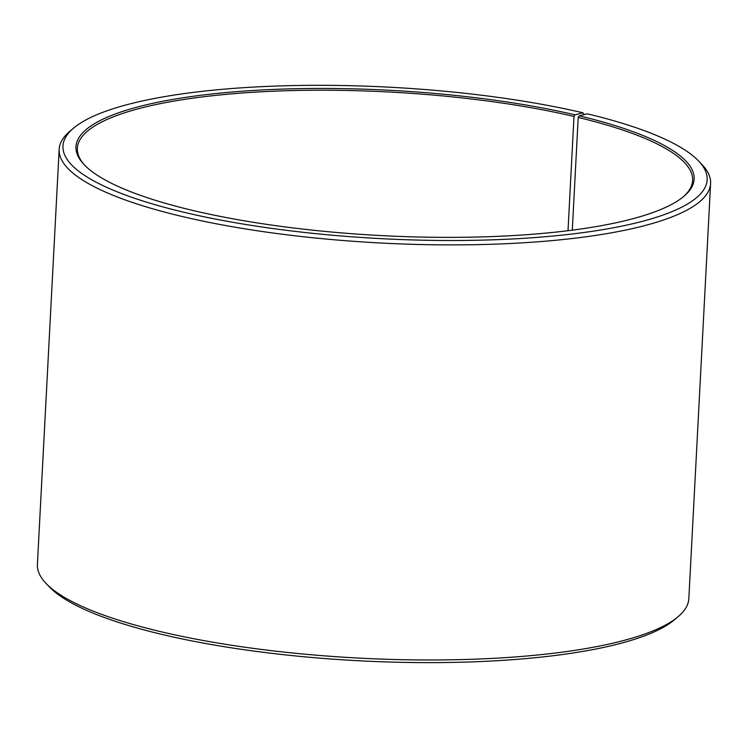 <?xml version="1.0" encoding="UTF-8"?>
<svg xmlns="http://www.w3.org/2000/svg" width="748" height="748" viewBox="0 0 748 748"><rect width="100%" height="100%" fill="white"/><g stroke="black" fill="none" stroke-linecap="round" stroke-linejoin="round"><path stroke-width="1.12" d="M584.216 114.594L582.963 112.789A322.547 75.847 -177 0 0 73.482 128.207A322.547 75.847 -177 0 0 381.087 238.649A322.547 75.847 -177 0 0 698.557 160.96A322.547 75.847 -177 0 0 587.376 113.827L579.186 115.809L578.204 117.436L572.295 230.16M578.204 117.436A308.045 72.434 -177 0 1 692.611 180.436A308.045 72.434 -177 0 1 683.279 196.836M84.926 165.476A308.045 72.434 -177 0 1 77.362 148.198A308.045 72.434 -177 0 1 251.599 92.359A308.045 72.434 -177 0 1 573.996 116.445L568.013 230.702M698.557 160.96L701.895 164.457A326.175 76.698 -177 0 1 710.6 183.494L688.843 598.578A326.175 76.698 -177 0 1 678.202 616.604L674.518 619.727A322.547 75.847 -177 0 1 358.965 660.765A322.547 75.847 -177 0 1 49.443 586.974L46.105 583.477A326.175 76.698 -177 0 1 37.4 564.441L59.157 149.357A326.175 76.698 -177 0 1 69.798 131.33L73.482 128.207M678.202 616.604A326.175 76.698 -177 0 1 359.105 658.1A326.175 76.698 -177 0 1 46.105 583.477M710.6 183.494A326.175 76.698 -177 0 1 380.863 243.016A326.175 76.698 -177 0 1 59.157 149.357M579.186 115.809A309.504 72.78 -177 0 1 684.037 196.21A309.504 72.78 -177 0 1 381.256 235.583A309.504 72.78 -177 0 1 84.243 164.775A309.504 72.78 -177 0 1 218.098 93.322A309.504 72.78 -177 0 1 574.96 114.809L573.996 116.445M582.963 112.789L574.96 114.809"/></g></svg>
